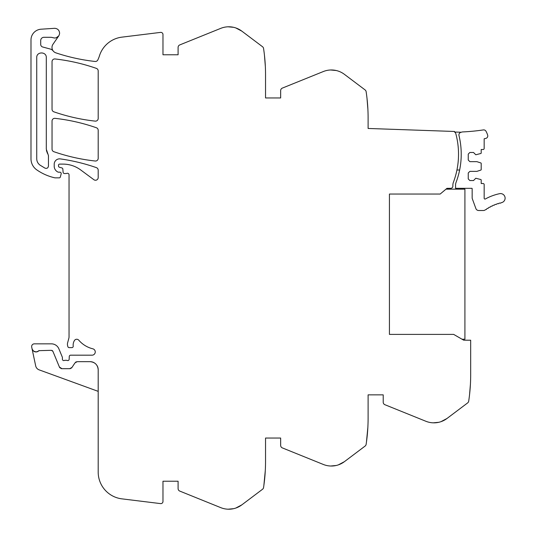 <?xml version="1.0" encoding="UTF-8"?>
<svg xmlns="http://www.w3.org/2000/svg" width="536" height="536" viewBox="0 0 536 536"><rect width="100%" height="100%" fill="white"/><g stroke="black" fill="none" stroke-linecap="round" stroke-linejoin="round"><path stroke-width="0.8" d="M235.793 508.061A21.634 21.634 0 0 0 241.83 504.865L235.793 508.061A21.594 21.594 0 0 1 220.745 507.639L179.781 491.09A2.7 2.7 0 0 1 178.093 488.584L178.093 481.228L162.978 481.228L162.978 501.462A2.157 2.157 0 0 1 160.552 503.606L121.9 498.855A26.988 26.988 0 0 1 98.195 472.069L98.195 369.753C97.719 364.835 95.019 362.142 90.102 361.659L77.251 361.659L75.007 362.865L71.945 367.468L69.693 368.674L61.895 368.674L59.402 367.013L52.903 351.321L51.402 350.323L38.954 350.665C35.885 352.768 33.58 352.125 32.039 348.735L31.698 347.107A2.7 2.7 0 0 1 34.337 343.844L51.402 343.844A8.1 8.1 0 0 1 58.886 348.842L62.303 357.097A1.353 1.353 0 0 1 62.404 357.613L62.404 359.227A1.353 1.353 0 0 0 64.24 360.487A2.707 2.707 0 0 1 65.211 360.306L66.35 360.306A2.707 2.707 0 0 1 67.322 360.487A1.353 1.353 0 0 0 69.151 359.281L69.265 356.48A1.353 1.353 0 0 1 70.611 355.18L91.991 355.18A3.236 3.236 0 0 0 92.768 348.795A26.994 26.994 0 0 1 78.779 340.192A2.7 2.7 0 0 0 74.43 340.541A8.703 8.703 0 0 0 73.211 346.109A1.353 1.353 0 0 1 71.871 347.623L69.171 347.623A1.347 1.347 0 0 1 67.864 346.625L67.61 345.673A5.427 5.427 0 0 1 67.61 342.879L68.863 338.209A5.407 5.407 0 0 0 69.044 336.809L69.044 174.729A1.621 1.621 0 0 0 66.873 173.363A2.707 2.707 0 0 1 65.935 173.53L64.461 173.53A1.347 1.347 0 0 1 63.114 172.297L62.833 169.095A1.347 1.347 0 0 0 61.841 167.909L59.523 167.292A1.347 1.347 0 0 1 58.518 165.986L58.518 165.189A1.079 1.079 0 0 1 59.597 164.11L63.007 164.11A29.715 29.715 0 0 1 80.668 169.932L93.894 179.721A2.7 2.7 0 0 0 98.195 177.55L98.195 170.187A2.7 2.7 0 0 0 96.386 167.634A189.067 189.067 0 0 0 60.347 158.904A5.4 5.4 0 0 0 54.203 164.251L54.203 166.18A6.479 6.479 0 0 0 57.955 172.056A1.353 1.353 0 0 0 58.524 172.183L59.864 172.183A1.353 1.353 0 0 1 61.164 173.878L60.32 177.048A1.079 1.079 0 0 1 59.275 177.852L55.268 177.852A2.7 2.7 0 0 1 54.672 177.785A51.416 51.416 0 0 1 36.77 169.872A13.494 13.494 0 0 1 30.988 158.797L30.988 39.979A10.794 10.794 0 0 1 41.071 29.205L54.739 28.308C57.647 28.582 59.262 30.17 59.597 33.071L59.597 33.266C59.262 36.16 57.647 37.748 54.739 38.029L53.084 37.734A8.114 8.114 0 0 0 50.458 37.299L43.945 37.299A3.243 3.243 0 0 0 40.703 40.535L40.703 44.394A2.7 2.7 0 0 0 42.706 47.001L50.31 49.044A5.434 5.434 0 0 1 53.178 50.947A5.702 5.702 0 0 0 55.865 52.85A189.087 189.087 0 0 0 95.086 61.466A2.7 2.7 0 0 0 97.807 59.972L98.195 59.141A27.014 27.014 0 0 0 99.388 56.012A27.001 27.001 0 0 1 121.9 37.145L160.552 32.395A2.157 2.157 0 0 1 162.978 34.538L162.978 54.773L178.093 54.773L178.093 47.416A2.7 2.7 0 0 1 179.781 44.91L220.745 28.361A21.594 21.594 0 0 1 235.793 27.939L241.83 31.135L262.519 46.726A2.727 2.727 0 0 1 263.565 48.474L263.866 50.552A175.5 175.5 0 0 1 265.541 74.745L265.541 97.954L280.656 97.954L280.656 90.597A2.7 2.7 0 0 1 282.345 88.098L323.315 71.543A21.594 21.594 0 0 1 338.363 71.127L338.363 71.127A21.634 21.634 0 0 1 344.393 74.323L365.083 89.914A2.727 2.727 0 0 1 366.128 91.663L366.43 93.733A175.5 175.5 0 0 1 368.105 117.927L368.105 128.459L454.515 131.474L454.495 132.017A2.218 2.218 0 0 1 455.754 133.451A79.355 79.355 0 0 1 453.382 182.334A8.114 8.114 0 0 0 452.86 185.201L452.86 186.166A2.164 2.164 0 0 1 450.722 188.324L446.964 188.344L440.177 194.045L389.431 194.045L389.431 334.397L453.67 334.397L463.694 340.186L470.675 340.219L470.675 374.885A175.5 175.5 0 0 1 469 399.079L468.699 401.149A2.727 2.727 0 0 1 467.653 402.905L446.964 418.495L440.927 421.691A21.634 21.634 0 0 0 446.964 418.495M338.363 464.873A21.634 21.634 0 0 0 344.393 461.677L338.363 464.873A21.594 21.594 0 0 1 323.315 464.457L282.345 447.902A2.7 2.7 0 0 1 280.656 445.403L280.656 438.046L265.541 438.046L265.541 461.255A175.567 175.567 0 0 1 263.565 487.526A2.727 2.727 0 0 1 262.519 489.274L241.83 504.865M440.927 421.691A21.594 21.594 0 0 1 425.879 421.269L384.908 404.714A2.7 2.7 0 0 1 383.22 402.214L383.22 394.858L368.105 394.858L368.105 418.073A175.567 175.567 0 0 1 366.128 444.337A2.727 2.727 0 0 1 365.083 446.086L344.393 461.677M241.83 31.135A21.634 21.634 0 0 0 235.793 27.939M36.736 158.797C36.803 161.457 37.915 163.574 40.059 165.155L45.017 168.157C46.934 168.733 48.079 168.043 48.454 166.073L48.454 155.628L46.297 149.155L46.297 57.58C46.585 51.416 36.441 51.416 36.736 57.58L36.736 158.797C36.803 161.457 37.915 163.574 40.059 165.155L45.017 168.157C46.934 168.733 48.079 168.043 48.454 166.073M52.039 109.264A2.7 2.7 0 0 0 53.855 111.816A189.108 189.108 0 0 0 95.207 121.123A2.7 2.7 0 0 0 98.195 118.443L98.195 70.933A2.7 2.7 0 0 0 96.386 68.387A189.108 189.108 0 0 0 55.041 58.967A2.7 2.7 0 0 0 52.039 61.653L52.039 109.264M55.041 118.349A2.7 2.7 0 0 0 52.039 121.029L52.039 149.155A2.7 2.7 0 0 0 53.855 151.701A189.108 189.108 0 0 0 95.207 161.014A2.7 2.7 0 0 0 98.195 158.328L98.195 130.302A2.7 2.7 0 0 0 96.386 127.749A189.108 189.108 0 0 0 55.041 118.349M53.084 37.734L54.739 38.029M56.146 37.815L58.739 35.925L52.997 44.254A5.668 5.668 0 0 0 53.178 50.947M33.701 351.227A4.047 4.047 0 0 0 38.954 350.665A1.092 1.092 0 0 1 39.168 350.49M32.039 348.735L35.691 365.914A5.4 5.4 0 0 0 39.128 369.86L98.195 391.36M33.654 351.194A4.047 4.047 0 0 0 36.301 351.931M52.541 350.792A1.621 1.621 0 0 0 52.032 350.45M59.402 367.013A2.7 2.7 0 0 0 59.998 367.897M60.843 368.467A2.7 2.7 0 0 0 61.895 368.674M69.693 368.674A2.7 2.7 0 0 0 70.578 368.527M71.328 368.125A2.7 2.7 0 0 0 71.945 367.468M76.367 361.807A2.7 2.7 0 0 0 75.616 362.209M98.195 369.753A8.1 8.1 0 0 0 97.083 365.659M94.195 362.772A8.1 8.1 0 0 0 90.102 361.659M228.095 509.2L233.616 508.677L228.095 509.2M265.099 473.677L264.838 476.933M265.3 470.508L263.866 485.449M330.665 466.012L336.179 465.489L330.665 466.012M367.669 430.495L367.408 433.745M367.863 427.326L366.43 442.26M433.229 422.83L438.75 422.308L433.229 422.83M470.427 384.138L469.57 394.509M470.233 387.32L470.038 389.819M469.235 397.323L469 399.079M389.431 334.397L389.431 194.045M366.664 95.488L366.43 93.733M367.006 98.302L367.91 109.659L367.006 98.302M330.645 69.988L336.179 70.511L330.645 69.988M264.101 52.307L263.866 50.552M264.442 55.114L265.347 66.471L264.442 55.114M228.081 26.8L233.616 27.323L228.081 26.8M33.647 351.187L36.18 351.938M162.978 481.228L178.093 481.228M265.541 438.046L280.656 438.046M368.105 394.858L383.22 394.858M265.541 97.954L280.656 97.954M162.978 54.773L178.093 54.773M48.454 155.628L47.905 154.113M46.391 150.408L47.476 153.457M46.297 57.58C46.585 51.416 36.441 51.416 36.736 57.58M461.295 132.251A2.7 2.7 0 0 0 458.997 135.568A79.355 79.355 0 0 1 456.082 182.334A8.1 8.1 0 0 0 455.56 185.208L455.56 188.324L472.028 188.324A0.811 0.811 0 0 1 472.162 188.773L472.162 197.891A2.559 2.559 0 0 0 472.317 198.762L475.881 208.558A2.968 2.968 0 0 0 478.668 210.507L483.432 210.507A2.968 2.968 0 0 0 485.18 209.938A42.913 42.913 0 0 1 485.703 209.569A0.811 0.811 0 0 0 486.695 208.886A42.913 42.913 0 0 1 487.572 208.316A0.811 0.811 0 0 0 488.598 207.693A42.913 42.913 0 0 1 489.502 207.171A0.811 0.811 0 0 0 490.561 206.601A42.913 42.913 0 0 1 491.492 206.125A0.811 0.811 0 0 0 492.577 205.61A42.913 42.913 0 0 1 493.535 205.188A0.811 0.811 0 0 0 494.641 204.725A42.913 42.913 0 0 1 495.619 204.357A0.811 0.811 0 0 0 496.751 203.955A42.913 42.913 0 0 1 497.75 203.633A0.811 0.811 0 0 0 498.902 203.291A42.913 42.913 0 0 1 499.914 203.023A0.811 0.811 0 0 0 501.08 202.742A42.913 42.913 0 0 1 501.482 202.655A4.59 4.59 0 0 0 505.013 197.208A4.59 4.59 0 0 0 499.565 193.684A52.093 52.093 0 0 0 485.368 198.97A0.811 0.811 0 0 1 484.169 198.26L484.169 184.598A1.079 1.079 0 0 0 483.09 183.52L481.201 183.52L481.201 180.049A0.543 0.543 0 0 0 480.826 179.54L475.8 178.254L473.509 180.552L469.864 180.552L468.243 178.93L468.243 172.994L469.864 171.373L476.879 171.373L480.826 170.093A0.543 0.543 0 0 0 481.201 169.577L481.201 163.453A0.543 0.543 0 0 0 480.826 162.937L476.879 161.658L469.864 161.658L468.243 160.036L468.243 154.1L469.864 152.479L473.509 152.479L475.8 154.77L480.826 153.49A0.543 0.543 0 0 0 481.201 152.974L481.201 149.511L483.09 149.511A1.079 1.079 0 0 0 484.169 148.432L484.169 138.777L485.797 138.402A2.559 2.559 0 0 0 487.66 135.132A21.453 21.453 0 0 0 485.964 131.206A2.559 2.559 0 0 0 483.351 129.92A205.275 205.275 0 0 1 462.809 131.923A4.596 4.596 0 0 0 461.295 132.251L454.495 132.017M456.947 170.006L459.64 170.006M462.032 339.228L464.913 339.228L464.913 189.154L445.999 189.154"/></g></svg>
